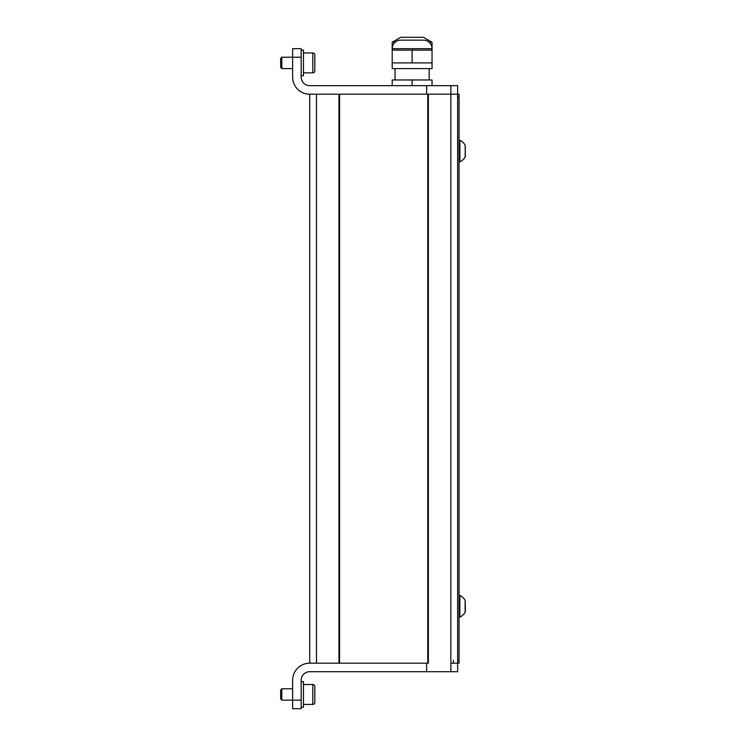<?xml version="1.0" encoding="UTF-8"?>
<svg xmlns="http://www.w3.org/2000/svg" width="746" height="746" viewBox="0 0 746 746"><rect width="100%" height="100%" fill="white"/><g stroke="black" fill="none" stroke-linecap="round" stroke-linejoin="round"><path stroke-width="1.12" d="M301.17 700.168L292.628 700.168L292.628 708.7L301.17 708.7L301.17 680.249A8.532 8.532 0 0 1 309.702 671.717L457.634 671.717L457.634 94.201L428.372 94.201L428.372 663.185L309.702 663.185L309.702 94.201A17.074 17.074 0 0 1 292.628 77.127L292.628 57.218L301.17 57.218L301.17 48.677L292.628 48.677L301.17 48.677M450.864 671.717L450.864 663.185L457.634 663.185L450.864 663.185L450.864 94.201L457.634 94.201L457.634 85.659L426.628 85.659L426.628 94.201L450.864 94.201L450.864 85.659M427.766 663.185L427.766 94.201M339.57 663.185L339.57 94.201M338.964 663.185L338.964 94.201M309.702 94.201L426.628 94.201M301.17 57.218L301.17 77.127A8.532 8.532 0 0 0 309.702 85.659L426.628 85.659M292.628 48.677L292.628 57.218L281.82 57.218L281.82 68.595L292.628 68.595M281.82 700.168L280.683 699.03L280.683 689.919L281.82 688.782L281.82 700.168L292.628 700.168L292.628 680.249A17.074 17.074 0 0 1 309.702 663.185M426.628 671.717L426.628 663.185M457.634 663.185L459.06 663.185L459.06 94.201L457.634 94.201M453.372 660.341L453.372 663.185M314.821 702.443L314.821 686.507A1.996 1.996 0 0 0 312.826 684.52L312.826 704.429A1.996 1.996 0 0 0 314.821 702.443L314.821 686.507L314.821 702.443M314.821 70.87L314.821 54.943A1.996 1.996 0 0 0 312.826 52.947L312.826 72.866A1.996 1.996 0 0 0 314.821 70.87L314.821 54.943A1.996 1.996 0 0 0 312.826 52.947L303.445 52.947M292.628 57.218L281.82 57.218L280.683 58.356L280.683 67.457L281.82 68.595M301.17 681.676L303.445 681.676L303.445 707.273L301.17 707.273M303.445 75.71L301.17 75.71L303.445 75.71L303.445 50.103L301.17 50.103M465.317 146.99L465.122 157.098A11.945 11.945 0 0 1 459.881 161.91L459.06 161.91L459.881 161.91L459.881 140.285L459.06 140.285M465.317 604.232L465.317 611.571M459.06 617.091L459.881 617.091L459.881 595.476L459.06 595.476M459.881 595.476A11.945 11.945 0 0 1 465.122 600.288L465.122 612.279A11.945 11.945 0 0 1 459.881 617.091M465.317 156.38L465.122 145.097A11.945 11.945 0 0 0 459.881 140.285M432.037 68.595L392.2 68.595L392.2 62.906L432.037 62.906L432.037 68.595M393.347 44.415L392.2 44.415L392.2 48.677L432.037 48.677A8.532 8.532 0 0 0 423.495 40.144L400.742 40.144A8.532 8.532 0 0 0 392.2 48.677L392.2 62.906M395.147 42.224L392.2 42.224L400.742 37.3L423.495 37.3L432.037 42.224L432.037 50.103L392.2 50.103M432.037 85.659L432.037 79.971L392.2 79.971L392.2 85.659M412.118 79.971L412.118 85.659M432.037 48.677L432.037 62.906M412.118 50.103L412.118 62.906M432.037 42.224L429.081 42.224M432.037 44.415L430.89 44.415M316.472 663.185L316.472 94.201M457.634 97.045L459.06 97.045M459.06 660.341L457.634 660.341M281.82 688.782L292.628 688.782M303.445 684.52L312.826 684.52M303.445 704.429L312.826 704.429M303.445 72.866L312.826 72.866L303.445 72.866M429.183 68.595L429.183 79.971M395.044 68.595L395.044 79.971M392.2 42.224L392.2 44.415"/></g></svg>
